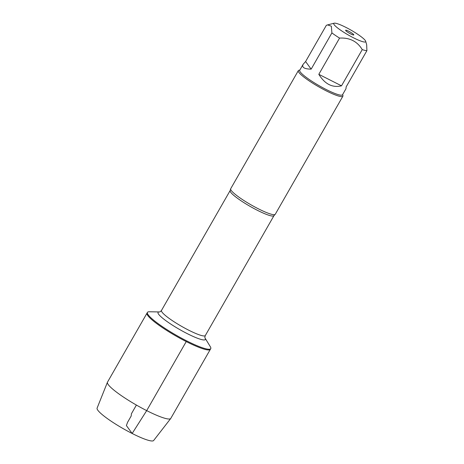 <?xml version="1.0" encoding="UTF-8"?>
<svg xmlns="http://www.w3.org/2000/svg" width="464" height="464" viewBox="0 0 464 464"><rect width="100%" height="100%" fill="white"/><g stroke="black" fill="none" stroke-linecap="round" stroke-linejoin="round"><path stroke-width="0.7" d="M342.652 94.534L342.931 95.509A25.682 3.886 -150.2 0 1 342.896 96.176A25.682 3.886 -150.2 0 1 325.925 90.695A25.682 3.886 -150.2 0 1 298.323 70.644L230.701 188.726A25.682 3.886 29.8 0 0 230.614 189.01A25.682 3.886 29.8 0 0 258.303 208.777A25.682 3.886 29.8 0 0 275.065 214.467L273.98 215.644A25.253 3.822 -150.2 0 1 257.294 210.256A25.253 3.822 -150.2 0 1 230.156 190.542L161.489 310.433A25.253 3.822 29.8 0 0 188.633 330.148A25.253 3.822 29.8 0 0 205.32 335.536C204.833 337.026 204.752 337.879 205.071 338.094L210.337 346.724A36.47 5.516 -150.2 0 1 210.743 348.644A36.47 5.516 -150.2 0 1 186.644 340.86A36.47 5.516 -150.2 0 1 147.442 312.388A36.47 5.516 -150.2 0 1 149.298 311.767L159.448 311.941M186.238 341.568A36.47 5.516 29.8 0 0 210.337 349.351A36.47 5.516 -150.2 0 1 175.943 336.011A36.47 5.516 -150.2 0 1 147.036 313.096A36.47 5.516 29.8 0 0 186.238 341.568L146.688 410.623L132.165 433.48L126.394 425.575L127.583 422.292L131.196 415.993L131.411 413.766L136.399 405.06M361.363 41.255A18.374 2.778 29.8 0 0 365.684 41.25A18.374 2.778 29.8 0 0 345.906 27.382A18.374 2.778 29.8 0 0 334.167 23.2A18.374 2.778 29.8 0 0 342.067 31.152A18.374 2.778 29.8 0 0 361.363 41.255M305.602 61.532L303.178 64.241C301.594 67.379 304.251 69.014 311.153 69.142L305.602 61.532L326.349 25.305L327.549 24.917L331.348 26.17L331.899 32.915A24.656 3.729 29.8 0 0 339.567 38.1C349.659 37.52 357.222 41.354 362.256 49.596A24.656 3.729 29.8 0 0 366.908 50.651L366.67 44.747L365.684 41.25M366.908 50.651L346.161 86.878L345.964 88.746L342.507 94.784A24.656 3.729 -150.2 0 1 326.221 89.523A24.656 3.729 -150.2 0 1 299.721 70.279L303.178 64.241M339.567 38.1L318.82 74.327C324.893 84.146 332.456 87.98 341.51 85.823L362.256 49.596M311.153 69.142L331.899 32.915M275.065 214.467A25.682 3.886 29.8 0 0 275.274 214.252L342.896 96.176M298.323 70.644A25.682 3.886 -150.2 0 1 298.88 70.279L299.86 70.029M350.685 33.93A4.71 0.713 -150.2 0 1 345.61 30.317A4.71 0.713 -150.2 0 1 350.065 31.975A4.71 0.713 -150.2 0 1 353.754 34.98A4.71 0.713 -150.2 0 1 350.685 33.93M341.51 85.823L318.82 74.327M147.442 312.388L107.491 382.15A36.47 5.516 29.8 0 0 107.439 382.255A36.47 5.516 29.8 0 0 136.399 405.06A36.47 5.516 29.8 0 0 170.723 418.499A36.47 5.516 29.8 0 0 170.787 418.4L210.743 348.644M170.723 418.499L153.636 440.522A32.59 4.93 -150.2 0 1 122.966 428.516A32.59 4.93 -150.2 0 1 97.092 408.14L107.439 382.255M205.053 338.059L205.071 338.094A27.254 4.124 -150.2 0 1 187.346 333.68A27.254 4.124 -150.2 0 1 164.018 319.284A27.254 4.124 -150.2 0 1 159.413 311.941C159.755 312.11 160.451 311.605 161.489 310.433M334.167 23.2L327.543 24.917M230.156 190.542L230.614 189.01M273.98 215.644L205.32 335.536"/></g></svg>
